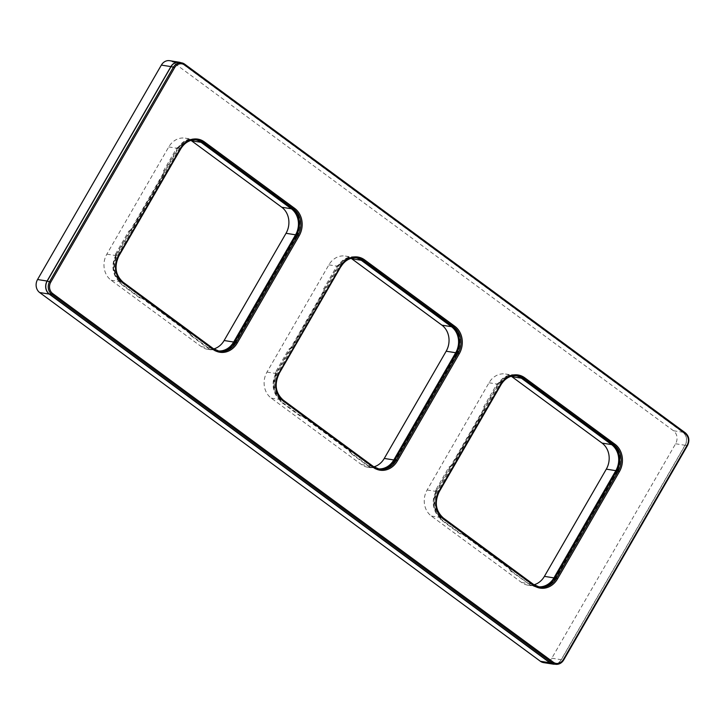 <?xml version="1.0" encoding="UTF-8"?>
<svg xmlns="http://www.w3.org/2000/svg" width="725" height="725" viewBox="0 0 725 725"><rect width="100%" height="100%" fill="white"/><g stroke="black" fill="none" stroke-linecap="round" stroke-linejoin="round"><path stroke-width="0.54" stroke-dasharray="3.62 2.72" d="M378.387 469.555L377.426 469.419A19.629 16.902 99.1 0 1 372.161 467.607A3.145 2.71 99.1 0 0 372.152 467.598A3.145 2.71 99.1 0 0 371.064 467.29L373.121 467.743A19.611 16.883 99.1 0 0 378.387 469.555A19.611 16.883 99.1 0 0 394.146 462.097A3.163 2.728 -80.9 0 1 395.043 461.254L396.303 460.493L409.616 437.438L409.707 436.078A3.163 2.728 -80.9 0 1 410.178 434.511L442.141 379.157A3.163 2.728 -80.9 0 1 443.22 378.042L444.28 377.39L457.593 354.344L458.028 351.462A19.611 16.883 99.1 0 0 454.113 327.455A3.163 2.728 -80.9 0 1 453.415 326.449L452.817 325.036L433.414 310.753L432.236 310.708A3.163 2.728 -80.9 0 1 430.904 310.237L384.322 275.935A3.163 2.728 -80.9 0 1 383.407 274.748L382.9 273.552L363.497 259.26L362.11 259.215A3.163 2.728 -80.9 0 1 361.014 258.897A19.611 16.883 99.1 0 0 356.247 257.157A19.611 16.883 99.1 0 0 339.989 264.534L337.832 266.147L324.519 289.202L324.428 290.562A3.163 2.728 -80.9 0 1 323.957 292.121L291.994 347.483A3.163 2.728 -80.9 0 1 290.915 348.598L289.855 349.242L276.542 372.297L276.433 373.901A3.163 2.728 -80.9 0 1 276.107 375.178A19.611 16.883 99.1 0 0 280.013 399.176L281.318 401.605L300.712 415.887L301.89 415.933A3.163 2.728 -80.9 0 1 303.231 416.404L349.812 450.696A3.163 2.728 -80.9 0 1 350.728 451.892L351.235 453.089L370.638 467.371M196.103 139.236L195.152 139.073A19.629 16.902 99.1 0 1 199.928 140.804A3.145 2.71 99.1 0 0 199.937 140.813A3.145 2.71 99.1 0 0 201.024 141.121L203.363 141.339L200.879 140.976A19.611 16.883 99.1 0 0 196.103 139.236A19.611 16.883 99.1 0 0 179.854 146.613A3.163 2.728 -80.9 0 1 178.948 147.465L177.688 148.226L164.385 171.272L164.294 172.641A3.163 2.728 -80.9 0 1 163.814 174.199L131.859 229.562A3.163 2.728 -80.9 0 1 130.781 230.677L129.712 231.32L116.408 254.375L115.973 257.257A19.611 16.883 99.1 0 0 119.888 281.264A3.163 2.728 -80.9 0 1 120.586 282.261L121.184 283.674L140.578 297.966L141.756 298.002A3.163 2.728 -80.9 0 1 143.097 298.473L189.669 332.775A3.163 2.728 -80.9 0 1 190.593 333.962L191.101 335.167L210.495 349.45L212.978 349.812A19.611 16.883 99.1 0 0 218.243 351.634A19.611 16.883 99.1 0 0 234.012 344.176A3.163 2.728 -80.9 0 1 234.909 343.324L236.169 342.572L249.482 319.517L249.572 318.157A3.163 2.728 -80.9 0 1 250.043 316.589L282.007 261.236A3.163 2.728 -80.9 0 1 283.076 260.112L284.146 259.468L297.458 236.413L297.884 233.532A19.611 16.883 99.1 0 0 293.969 209.525A3.163 2.728 -80.9 0 1 293.281 208.528L292.673 207.114L273.28 192.832L272.102 192.787A3.163 2.728 -80.9 0 1 270.769 192.315L224.188 158.014A3.163 2.728 -80.9 0 1 223.264 156.827L222.756 155.621L203.363 141.339M116.299 255.979L115.329 255.825A3.145 2.71 99.1 0 1 115.003 257.094L115.003 257.094A19.629 16.902 99.1 0 0 118.927 281.119A3.145 2.71 99.1 0 1 119.616 282.125L120.586 282.261M218.243 351.634L217.292 351.498A19.629 16.902 99.1 0 1 212.017 349.677L212.017 349.677A3.145 2.71 99.1 0 0 210.93 349.368L210.495 349.45M169.623 60.692A9.488 8.174 -80.9 0 1 172.767 62.024L673.48 430.741A9.488 8.174 -80.9 0 1 675.6 443.763L551.788 658.209A9.488 8.174 -80.9 0 1 543.533 662.605M180.788 62.676A9.488 8.174 -80.9 0 1 182.31 63.546L683.013 432.263A9.488 8.174 -80.9 0 1 685.143 445.286L561.331 659.732A9.488 8.174 -80.9 0 1 554.761 664.191M553.329 664.009A9.343 8.038 99.1 0 0 561.222 659.65L685.034 445.204A9.343 8.038 99.1 0 0 682.941 432.39L182.238 63.673A9.343 8.038 99.1 0 0 179.365 62.404M538.621 586.851A18.986 16.34 -80.9 0 1 537.896 586.733A18.986 16.34 -80.9 0 1 532.077 584.16L441.86 517.722A18.986 16.34 -80.9 0 1 437.61 491.668L499.516 384.449A18.986 16.34 -80.9 0 1 515.557 375.604A18.986 16.34 -80.9 0 1 516.282 375.713M511.379 571.01L530.772 585.302L532.159 585.347A3.163 2.728 -80.9 0 1 533.256 585.664A19.611 16.883 99.1 0 0 538.521 587.477A19.611 16.883 99.1 0 0 554.281 580.027L556.447 578.414L569.75 555.359L569.841 554A3.163 2.728 -80.9 0 1 570.312 552.441L602.276 497.078A3.163 2.728 -80.9 0 1 603.354 495.963L604.414 495.32L617.727 472.265L617.836 470.661A3.163 2.728 -80.9 0 1 618.162 469.383A19.611 16.883 99.1 0 0 614.256 445.386L612.951 442.957L593.558 428.674L592.379 428.638A3.163 2.728 -80.9 0 1 591.038 428.167L544.466 393.865A3.163 2.728 -80.9 0 1 543.542 392.669L543.034 391.473L523.631 377.19L522.245 377.136A3.163 2.728 -80.9 0 1 521.157 376.828A19.611 16.883 99.1 0 0 516.381 375.088A19.611 16.883 99.1 0 0 500.123 382.456L497.966 384.069L484.653 407.124L484.563 408.483A3.163 2.728 -80.9 0 1 484.092 410.051L452.128 465.405A3.163 2.728 -80.9 0 1 451.05 466.528L449.989 467.172L436.677 490.218L436.568 491.822A3.163 2.728 -80.9 0 1 436.242 493.1A19.611 16.883 99.1 0 0 440.157 517.106L441.452 519.526L460.855 533.808L462.033 533.854A3.163 2.728 -80.9 0 1 463.366 534.325L509.947 568.627A3.163 2.728 -80.9 0 1 510.862 569.814L511.379 571.01L510.409 570.874L530.772 585.302M602.33 495.873A3.145 2.71 99.1 0 1 602.403 495.827L603.481 495.175L616.785 472.12L617.727 472.265M603.481 495.175L604.414 495.32M554.299 579.003L555.504 578.278L568.808 555.223L569.75 555.359M555.504 578.269L556.447 578.414M568.808 555.223L568.908 553.846A3.145 2.71 99.1 0 1 568.908 553.755M529.812 585.166L531.207 585.211A3.145 2.71 99.1 0 1 531.443 585.238L532.404 585.374M533.256 585.664L532.295 585.528A3.145 2.71 99.1 0 0 531.443 585.238M553.338 579.882L554.281 580.027M532.295 585.528A19.629 16.902 99.1 0 0 537.56 587.341A19.629 16.902 99.1 0 0 547.91 585.048M436.242 493.1L435.281 492.946A19.629 16.902 99.1 0 0 439.196 516.97A3.145 2.71 99.1 0 1 439.894 517.967L440.492 519.39L459.895 533.673L461.073 533.718A3.145 2.71 99.1 0 1 462.405 534.189L508.986 568.491A3.145 2.71 99.1 0 1 509.902 569.669L510.409 570.874M459.895 533.673L460.855 533.808M440.492 519.39L441.452 519.526M439.196 516.97L440.157 517.106M435.281 492.946A3.145 2.71 99.1 0 0 435.598 491.677L435.707 490.064L436.677 490.218M521.157 376.828L520.206 376.656A19.629 16.902 99.1 0 0 515.43 374.916A19.629 16.902 99.1 0 0 499.162 382.302A3.145 2.71 99.1 0 1 498.256 383.144L496.997 383.906L483.684 406.961L483.593 408.329A3.145 2.71 99.1 0 1 483.122 409.888L451.167 465.242A3.145 2.71 99.1 0 1 450.098 466.356L449.02 467.009L435.716 490.064M449.02 467.009L449.989 467.172M614.764 446.745A19.629 16.902 99.1 0 0 613.305 445.213A3.145 2.71 99.1 0 1 612.607 444.217L612.009 442.794L592.606 428.511L591.419 428.466A3.145 2.71 99.1 0 1 590.096 427.995L543.514 393.693A3.145 2.71 99.1 0 1 542.599 392.515L542.092 391.301L523.631 377.19M542.092 391.31L543.034 391.473M522.689 377.018L521.293 376.973A3.145 2.71 99.1 0 1 520.976 376.937L521.928 377.1M520.206 376.656A3.145 2.71 99.1 0 0 520.976 376.937M496.997 383.906L497.966 384.069M483.684 406.961L484.653 407.124M616.785 472.12L616.884 470.661M613.305 445.213L614.256 445.386M612.009 442.794L612.951 442.957M592.606 428.511L593.558 428.674M196.004 139.862A18.986 16.34 -80.9 0 0 195.279 139.753A18.986 16.34 -80.9 0 0 179.238 148.598L117.332 255.825A18.986 16.34 -80.9 0 0 121.582 281.871L211.8 348.308A18.986 16.34 -80.9 0 0 217.627 350.882L219.05 351.163M218.343 351.009A18.986 16.34 -80.9 0 1 217.627 350.882M201.024 141.121L199.928 140.804M210.93 349.368L212.017 349.677M209.534 349.314L190.14 335.032L189.624 333.826A3.145 2.71 99.1 0 0 188.708 332.639L142.127 298.337A3.145 2.71 99.1 0 0 140.804 297.866L139.617 297.83L140.578 297.966M139.617 297.83L120.223 283.538L121.184 283.674M190.14 335.032L191.101 335.167M217.292 351.498A19.629 16.902 99.1 0 0 227.632 349.205M248.639 317.903A3.145 2.71 99.1 0 0 248.63 318.003L248.539 319.372L235.226 342.427L236.169 342.572M235.226 342.427L234.03 343.152M248.539 319.372L249.482 319.517M120.223 283.538L119.616 282.125M115.329 255.825L115.438 254.212L116.408 254.375M115.438 254.212L128.751 231.157L129.712 231.32M128.751 231.157L129.82 230.514A3.145 2.71 99.1 0 0 130.89 229.399L162.853 174.036A3.145 2.71 99.1 0 0 163.324 172.487L163.415 171.118L164.385 171.272M163.415 171.118L176.728 148.063L177.688 148.226M176.728 148.063L177.988 147.302A3.145 2.71 99.1 0 0 178.885 146.45A19.629 16.902 99.1 0 1 195.152 139.073M202.42 141.176L222.756 155.621M221.814 155.458L222.33 156.663A3.145 2.71 99.1 0 0 223.246 157.851L269.818 192.152A3.145 2.71 99.1 0 0 271.15 192.614L273.28 192.832M272.337 192.66L292.673 207.114M291.731 206.942L292.338 208.365A3.145 2.71 99.1 0 0 293.027 209.362A19.629 16.902 99.1 0 1 294.495 210.903M296.616 234.809L296.516 236.278L297.458 236.413M296.516 236.278L283.203 259.323L284.146 259.468M283.203 259.333L282.134 259.976A3.145 2.71 99.1 0 0 282.061 260.021M378.486 468.93A18.986 16.34 -80.9 0 1 377.761 468.812A18.986 16.34 -80.9 0 1 371.934 466.229L281.717 399.792A18.986 16.34 -80.9 0 1 277.476 373.747L339.382 266.528A18.986 16.34 -80.9 0 1 355.422 257.674A18.986 16.34 -80.9 0 1 356.138 257.783M371.064 467.29L372.161 467.607M276.107 375.178L275.147 375.024A19.629 16.902 99.1 0 0 279.062 399.049A3.145 2.71 99.1 0 1 279.75 400.046L280.358 401.469L299.751 415.751L300.938 415.797A3.145 2.71 99.1 0 1 302.271 416.259L348.843 450.56A3.145 2.71 99.1 0 1 349.758 451.748L350.728 451.892M369.678 467.235L350.275 452.953L351.235 453.089M377.426 469.419A19.629 16.902 99.1 0 0 387.775 467.127M408.773 435.834A3.145 2.71 99.1 0 0 408.764 435.924L408.673 437.293L409.616 437.438M408.673 437.293L395.361 460.348L396.303 460.493M361.014 258.897L360.071 258.734A19.629 16.902 99.1 0 0 355.295 256.994A19.629 16.902 99.1 0 0 339.028 264.371A3.145 2.71 99.1 0 1 338.122 265.223L336.862 265.984L323.549 289.039L323.459 290.408A3.145 2.71 99.1 0 1 322.987 291.967L291.024 347.32A3.145 2.71 99.1 0 1 289.955 348.435L288.885 349.078L275.572 372.133L276.542 372.297M288.885 349.078L289.855 349.242M432.236 310.708L431.284 310.545A3.145 2.71 99.1 0 1 429.961 310.073L383.38 275.772A3.145 2.71 99.1 0 1 382.465 274.585L381.948 273.379L363.497 259.26M381.948 273.379L382.9 273.552M362.554 259.097L361.159 259.042A3.145 2.71 99.1 0 1 360.833 259.015L361.784 259.178M360.071 258.734A3.145 2.71 99.1 0 0 360.833 259.015M339.028 264.371L339.989 264.534M336.862 265.984L337.832 266.147M323.549 289.039L324.519 289.202M431.284 310.545L433.414 310.753M432.472 310.581L452.817 325.036M451.874 324.873L452.472 326.286A3.145 2.71 99.1 0 0 453.17 327.292A19.629 16.902 99.1 0 1 454.629 328.824M456.75 352.731L456.65 354.199L457.593 354.344M456.65 354.199L443.337 377.254L444.28 377.39M443.337 377.254L442.268 377.897A3.145 2.71 99.1 0 0 442.196 377.942M395.361 460.348L394.164 461.073M350.275 452.953L349.758 451.748M299.751 415.751L300.712 415.887M280.358 401.469L281.318 401.605M279.062 399.049L280.013 399.176M275.147 375.024A3.145 2.71 99.1 0 0 275.464 373.747L275.572 372.133M218.062 350.936A18.986 16.34 -80.9 0 1 217.147 350.818A18.986 16.34 -80.9 0 1 210.848 348.154L120.631 281.717A18.986 16.34 -80.9 0 1 116.381 255.671L178.287 148.453A18.986 16.34 -80.9 0 1 194.808 139.671A18.986 16.34 -80.9 0 1 195.714 139.843M213.748 348.933A18.986 16.34 -80.9 0 1 207.613 349.296A18.986 16.34 -80.9 0 1 201.314 346.641L111.097 280.203A18.986 16.34 -80.9 0 1 106.847 254.149L168.753 146.93A18.986 16.34 -80.9 0 1 185.274 138.149A18.986 16.34 -80.9 0 1 190.992 140.405M534.017 584.776A18.986 16.34 -80.9 0 1 527.882 585.147A18.986 16.34 -80.9 0 1 521.583 582.483L431.366 516.046A18.986 16.34 -80.9 0 1 427.116 490L489.022 382.773A18.986 16.34 -80.9 0 1 505.543 374A18.986 16.34 -80.9 0 1 511.261 376.257M538.34 586.779A18.986 16.34 -80.9 0 1 537.415 586.67A18.986 16.34 -80.9 0 1 531.117 584.006L440.9 517.568A18.986 16.34 -80.9 0 1 436.658 491.523L498.564 384.295A18.986 16.34 -80.9 0 1 515.076 375.514A18.986 16.34 -80.9 0 1 515.992 375.695M378.196 468.858A18.986 16.34 -80.9 0 1 377.281 468.74A18.986 16.34 -80.9 0 1 370.983 466.084L280.765 399.647A18.986 16.34 -80.9 0 1 276.515 373.593L338.421 266.374A18.986 16.34 -80.9 0 1 354.942 257.593A18.986 16.34 -80.9 0 1 355.848 257.765M373.882 466.855A18.986 16.34 -80.9 0 1 367.747 467.226A18.986 16.34 -80.9 0 1 361.449 464.562L271.232 398.125A18.986 16.34 -80.9 0 1 266.981 372.079L328.887 264.852A18.986 16.34 -80.9 0 1 345.408 256.07A18.986 16.34 -80.9 0 1 351.127 258.327M457.085 351.317L458.028 351.462M296.951 233.387L297.884 233.532M115.003 257.094L115.973 257.257M551.788 658.209L561.331 659.732M675.6 443.763L685.143 445.286M673.48 430.741L683.013 432.263M172.767 62.024L182.31 63.546M501.011 384.495A19.031 16.385 99.1 0 0 500.921 384.649L439.015 491.876A19.031 16.385 99.1 0 0 443.274 517.994L443.428 518.103M532.077 584.16L533.491 584.432A19.031 16.385 99.1 0 0 533.636 584.54M441.86 517.722L443.274 517.994M439.015 491.876L437.61 491.668M499.516 384.449L500.921 384.649M569.841 554L568.908 553.846M569.723 552.35L570.312 552.441M602.276 497.078L601.687 496.987M602.403 495.827L603.354 495.963M532.159 585.347L531.207 585.211M554.272 579.039L555.187 579.175M509.902 569.669L510.862 569.814M509.947 568.627L508.986 568.491M462.405 534.189L463.366 534.325M462.033 533.854L461.073 533.718M439.894 517.967L440.854 518.112M436.568 491.822L435.598 491.677M450.098 466.356L451.05 466.528M452.128 465.405L451.167 465.242M483.122 409.888L484.092 410.051M484.563 408.483L483.593 408.329M522.245 377.136L521.293 376.973M499.162 382.302L500.123 382.456M498.256 383.144L499.217 383.317M617.836 470.661L616.966 470.525M618.162 469.383L617.22 469.238M612.607 444.217L613.549 444.371M592.379 428.638L591.419 428.466M590.096 427.995L591.038 428.167M544.466 393.865L543.514 393.693M542.599 392.515L543.542 392.669M180.733 148.652A19.031 16.385 99.1 0 0 180.643 148.806L118.737 256.025A19.031 16.385 99.1 0 0 122.996 282.143L123.15 282.261M211.8 348.308L213.213 348.58A19.031 16.385 99.1 0 0 213.368 348.689M121.582 281.871L122.996 282.143M118.737 256.025L117.332 255.825M179.238 148.598L180.643 148.806M141.756 298.002L140.804 297.866M142.127 298.337L143.097 298.473M189.669 332.775L188.708 332.639M189.624 333.826L190.593 333.962M234.012 344.176L233.069 344.04M234.003 343.197L234.909 343.324M119.888 281.264L118.927 281.119M129.82 230.514L130.781 230.677M131.859 229.562L130.89 229.399M162.853 174.036L163.814 174.199M164.294 172.641L163.324 172.487M177.988 147.302L178.948 147.465M179.854 146.613L178.885 146.45M222.33 156.663L223.264 156.827M224.188 158.014L223.246 157.851M269.818 192.152L270.769 192.315M272.102 192.787L271.15 192.614M292.338 208.365L293.281 208.528M293.969 209.525L293.027 209.362M297.567 234.818L296.688 234.673M282.134 259.976L283.076 260.112M282.007 261.236L281.409 261.145M249.454 316.499L250.043 316.589M249.572 318.157L248.63 318.003M281.717 399.792L283.285 400.182M371.934 466.229L373.348 466.501A19.031 16.385 99.1 0 0 373.502 466.61M340.868 266.573A19.031 16.385 99.1 0 0 340.777 266.728L278.871 373.946A19.031 16.385 99.1 0 0 283.131 400.064M278.871 373.946L277.476 373.747M339.382 266.528L340.777 266.728M302.271 416.259L303.231 416.404M349.812 450.696L348.843 450.56M394.146 462.097L393.204 461.961M394.137 461.118L395.053 461.254M289.955 348.435L290.915 348.598M291.994 347.483L291.024 347.32M362.11 259.215L361.159 259.042M338.122 265.223L339.083 265.386M324.428 290.562L323.459 290.408M322.987 291.967L323.957 292.121M382.465 274.585L383.407 274.748M384.322 275.935L383.38 275.772M429.961 310.073L430.904 310.237M452.472 326.286L453.415 326.449M454.113 327.455L453.17 327.292M457.702 352.74L456.832 352.595M442.268 377.897L443.22 378.042M442.141 379.157L441.552 379.066M409.589 434.42L410.178 434.511M409.707 436.078L408.764 435.924M301.89 415.933L300.938 415.797M279.75 400.046L280.72 400.191M276.433 373.901L275.464 373.747M682.941 432.39L685.297 432.843A9.262 7.975 -80.9 0 1 687.363 445.549L563.552 659.995L561.222 659.65M182.238 63.673L184.739 64.235M685.034 445.204L687.363 445.549M201.314 346.641L210.848 348.154M111.097 280.203L120.631 281.717M106.847 254.149L116.381 255.671M168.753 146.93L178.287 148.453M427.116 490L436.658 491.523M489.022 382.773L498.564 384.295M521.583 582.483L531.117 584.006M431.366 516.046L440.9 517.568M361.449 464.562L370.983 466.084M271.232 398.125L280.765 399.647M266.981 372.079L276.515 373.593M328.887 264.852L338.421 266.374M515.557 375.604L516.998 375.777M537.896 586.733L539.327 587.014M538.521 587.477L537.56 587.341M461.317 533.736L462.278 533.872M516.381 375.088L515.43 374.916M591.102 428.43L592.053 428.602M195.279 139.753L196.729 139.934M141.049 297.893L142 298.029M211.174 349.387L212.126 349.522M200.698 141.085L201.65 141.257M270.824 192.587L271.775 192.75M377.761 468.812L379.193 469.084M355.422 257.674L356.863 257.855M371.309 467.308L372.269 467.444M356.247 257.157L355.295 256.994M430.967 310.508L431.91 310.672M301.183 415.815L302.144 415.951M207.613 349.296L217.147 350.818M185.274 138.149L194.808 139.671M505.543 374L515.076 375.514M527.882 585.147L537.415 586.67M367.747 467.226L377.281 468.74M345.408 256.07L354.942 257.593"/><path stroke-width="1.09" d="M456.832 352.595L456.759 352.586A3.145 2.71 99.1 0 1 457.085 351.317L457.085 351.317A19.629 16.902 99.1 0 0 454.629 328.824M296.688 234.673L296.625 234.664A3.145 2.71 99.1 0 1 296.951 233.396A3.145 2.71 99.1 0 0 296.951 233.396A19.629 16.902 99.1 0 0 294.495 210.903M554.761 664.191A9.488 8.174 -80.9 0 1 553.066 664.118L543.533 662.605A9.488 8.174 -80.9 0 1 540.388 661.272L39.676 292.556A9.488 8.174 -80.9 0 1 37.555 279.524L161.358 65.087A9.488 8.174 -80.9 0 1 169.623 60.692L179.157 62.214A9.488 8.174 -80.9 0 1 180.788 62.676M553.066 664.118A9.488 8.174 -80.9 0 1 549.922 662.795L49.209 294.069A9.488 8.174 -80.9 0 1 47.089 281.046L170.901 66.6A9.488 8.174 -80.9 0 1 179.157 62.214M174.598 67.679L173.456 67.108A9.262 7.975 -80.9 0 1 181.748 62.867L179.365 62.404A9.343 8.038 99.1 0 0 171 66.682L47.197 281.128A9.343 8.038 99.1 0 0 49.282 293.942L549.994 662.668A9.343 8.038 99.1 0 0 553.329 664.009L555.731 664.308A9.262 7.975 -80.9 0 1 552.423 662.976L553.356 662.251L52.653 293.525A8.31 7.15 -80.9 0 1 50.786 282.125L174.598 67.679A8.31 7.15 -80.9 0 1 184.594 64.996L685.297 433.722A8.31 7.15 -80.9 0 1 687.155 445.123L563.343 659.569A8.31 7.15 -80.9 0 1 553.356 662.251M516.282 375.713A18.986 16.34 -80.9 0 1 522.335 378.332L612.553 444.769A18.986 16.34 -80.9 0 1 616.794 470.815L554.888 578.033A18.986 16.34 -80.9 0 1 538.621 586.851M602.33 495.873A3.145 2.71 99.1 0 0 601.333 496.933L569.37 552.296A3.145 2.71 99.1 0 0 568.908 553.755M547.91 585.048A19.629 16.902 99.1 0 0 553.338 579.882L554.281 580.027M554.299 579.003L554.235 579.039A3.145 2.71 99.1 0 0 553.338 579.882M616.884 470.661L616.893 470.507A3.145 2.71 99.1 0 1 617.22 469.238A19.629 16.902 99.1 0 0 614.764 446.745M196.004 139.862A18.986 16.34 -80.9 0 1 202.058 142.481L292.275 208.918A18.986 16.34 -80.9 0 1 296.525 234.963L234.619 342.191A18.986 16.34 -80.9 0 1 218.343 351.009M227.632 349.205A19.629 16.902 99.1 0 0 233.069 344.04A3.145 2.71 99.1 0 1 233.967 343.188L234.003 343.197M282.061 260.021A3.145 2.71 99.1 0 0 281.064 261.091L249.101 316.444A3.145 2.71 99.1 0 0 248.639 317.903M356.138 257.783A18.986 16.34 -80.9 0 1 362.192 260.402L452.418 326.839A18.986 16.34 -80.9 0 1 456.659 352.894L394.753 460.112A18.986 16.34 -80.9 0 1 378.486 468.93M387.775 467.127A19.629 16.902 99.1 0 0 393.204 461.961A3.145 2.71 99.1 0 1 394.101 461.109L394.137 461.118M442.196 377.942A3.145 2.71 99.1 0 0 441.199 379.012L409.235 434.375A3.145 2.71 99.1 0 0 408.773 435.834M190.992 140.405A18.986 16.34 -80.9 0 1 191.572 140.813L281.789 207.25A18.986 16.34 -80.9 0 1 286.031 233.296L224.134 340.514A18.986 16.34 -80.9 0 1 213.748 348.933M195.714 139.843A18.986 16.34 -80.9 0 1 201.106 142.327L291.323 208.764A18.986 16.34 -80.9 0 1 295.573 234.818L233.667 342.037A18.986 16.34 -80.9 0 1 218.062 350.936M515.992 375.695A18.986 16.34 -80.9 0 1 521.375 378.178L611.601 444.615A18.986 16.34 -80.9 0 1 615.842 470.661L553.936 577.888A18.986 16.34 -80.9 0 1 538.34 586.779M511.261 376.257A18.986 16.34 -80.9 0 1 511.841 376.656L602.058 443.093A18.986 16.34 -80.9 0 1 606.308 469.147L544.403 576.366A18.986 16.34 -80.9 0 1 534.017 584.776M351.127 258.327A18.986 16.34 -80.9 0 1 351.707 258.734L441.924 325.172A18.986 16.34 -80.9 0 1 446.174 351.217L384.268 458.445A18.986 16.34 -80.9 0 1 373.882 466.855M355.848 257.765A18.986 16.34 -80.9 0 1 361.24 260.257L451.458 326.694A18.986 16.34 -80.9 0 1 455.708 352.74L393.802 459.958A18.986 16.34 -80.9 0 1 378.196 468.858M457.085 351.317L458.028 351.462M296.951 233.387L297.884 233.532M39.676 292.556L49.209 294.069M540.388 661.272L549.922 662.795M161.358 65.087L170.901 66.6M37.555 279.524L47.089 281.046M612.553 444.769L614.012 444.951L614.945 444.226L524.728 377.788L523.794 378.513A19.031 16.385 99.1 0 0 516.998 375.777A19.031 16.385 99.1 0 0 501.011 384.495M524.728 377.788A19.983 17.201 99.1 0 0 500.712 384.232L438.806 491.45A19.983 17.201 99.1 0 0 443.274 518.873L533.491 585.311A19.983 17.201 99.1 0 0 557.516 578.867L619.413 471.64L618.271 471.069A19.031 16.385 99.1 0 0 614.012 444.951L523.794 378.513L522.335 378.332M443.274 517.994L443.274 518.873M533.491 585.311L533.582 584.468L443.428 518.103M533.636 584.54A19.031 16.385 99.1 0 0 539.327 587.014A19.031 16.385 99.1 0 0 556.365 578.296L557.516 578.867M554.888 578.033L556.365 578.296L618.271 471.069L616.794 470.815M618.162 469.383L617.22 469.238M619.413 471.64A19.983 17.201 99.1 0 0 614.945 444.226M292.275 208.918L293.743 209.108L294.676 208.374L204.459 141.937L203.526 142.671A19.031 16.385 99.1 0 0 196.729 139.934A19.031 16.385 99.1 0 0 180.733 148.652M204.459 141.937A19.983 17.201 99.1 0 0 180.434 148.38L118.528 255.599A19.983 17.201 99.1 0 0 123.005 283.022L213.222 349.459A19.983 17.201 99.1 0 0 237.238 343.016L299.144 235.797L298.002 235.226A19.031 16.385 99.1 0 0 293.743 209.108L203.526 142.671L202.058 142.481M122.996 282.143L123.005 283.022M213.222 349.459L213.304 348.616L123.15 282.261M213.368 348.689A19.031 16.385 99.1 0 0 219.05 351.163A19.031 16.385 99.1 0 0 236.096 342.445L237.238 343.016M234.619 342.191L236.096 342.445L298.002 235.226L296.525 234.963M234.012 344.176L233.069 344.04M299.144 235.797A19.983 17.201 99.1 0 0 294.676 208.374M283.131 400.064L283.14 400.943L373.357 467.38L373.438 466.547L283.285 400.182M373.357 467.38A19.983 17.201 99.1 0 0 397.373 460.946L396.231 460.366L458.137 353.147A19.031 16.385 99.1 0 0 453.877 327.029L454.811 326.295A19.983 17.201 99.1 0 1 459.278 353.718L397.373 460.946M373.502 466.61A19.031 16.385 99.1 0 0 379.193 469.084A19.031 16.385 99.1 0 0 396.231 460.366L394.753 460.112M459.278 353.718L456.659 352.894M454.811 326.295L364.593 259.867L363.66 260.592A19.031 16.385 99.1 0 0 356.863 257.855A19.031 16.385 99.1 0 0 340.868 266.573M452.418 326.839L453.877 327.029L363.66 260.592L362.192 260.402M364.593 259.867A19.983 17.201 99.1 0 0 340.569 266.302L340.922 266.7C344.973 260.275 350.284 257.321 356.863 257.855M340.777 266.728L278.871 373.946M379.193 469.084L373.438 466.547L283.221 400.109C275.563 393.122 274.159 384.395 279.016 373.928L278.672 373.529L340.569 266.302M394.146 462.097L393.204 461.961M278.672 373.529A19.983 17.201 99.1 0 0 283.14 400.943M685.297 433.722L685.388 432.879L184.676 64.162L181.748 62.867A9.262 7.975 -80.9 0 1 184.585 64.117L184.594 64.996M52.653 293.525L51.72 294.259A9.262 7.975 -80.9 0 1 49.644 281.554L173.456 67.108L171 66.682M47.197 281.128L50.786 282.125M563.552 659.995A9.262 7.975 -80.9 0 1 555.731 664.308C559.057 664.562 561.712 663.121 563.697 659.967L563.552 659.995M563.343 659.569L563.697 659.967L687.499 445.522L687.155 445.123M687.363 445.549L687.499 445.522C689.847 440.51 689.14 436.296 685.388 432.879L184.739 64.235M549.994 662.668L552.423 662.976L51.72 294.259L49.282 293.942M191.572 140.813L201.106 142.327M281.789 207.25L291.323 208.764M286.031 233.296L295.573 234.818M224.134 340.514L233.667 342.037M511.841 376.656L521.375 378.178M602.058 443.093L611.601 444.615M606.308 469.147L615.842 470.661M544.403 576.366L553.936 577.888M351.707 258.734L361.24 260.257M441.924 325.172L451.458 326.694M446.174 351.217L455.708 352.74M384.268 458.445L393.802 459.958M539.327 587.014L533.582 584.468L443.365 518.031C435.698 511.043 434.293 502.316 439.151 491.849L501.057 384.631C505.108 378.196 510.427 375.251 516.998 375.777M219.05 351.163L213.304 348.616L123.087 282.179C115.429 275.201 114.024 266.474 118.873 255.998L180.779 148.779C184.839 142.345 190.149 139.399 196.729 139.934"/></g></svg>
